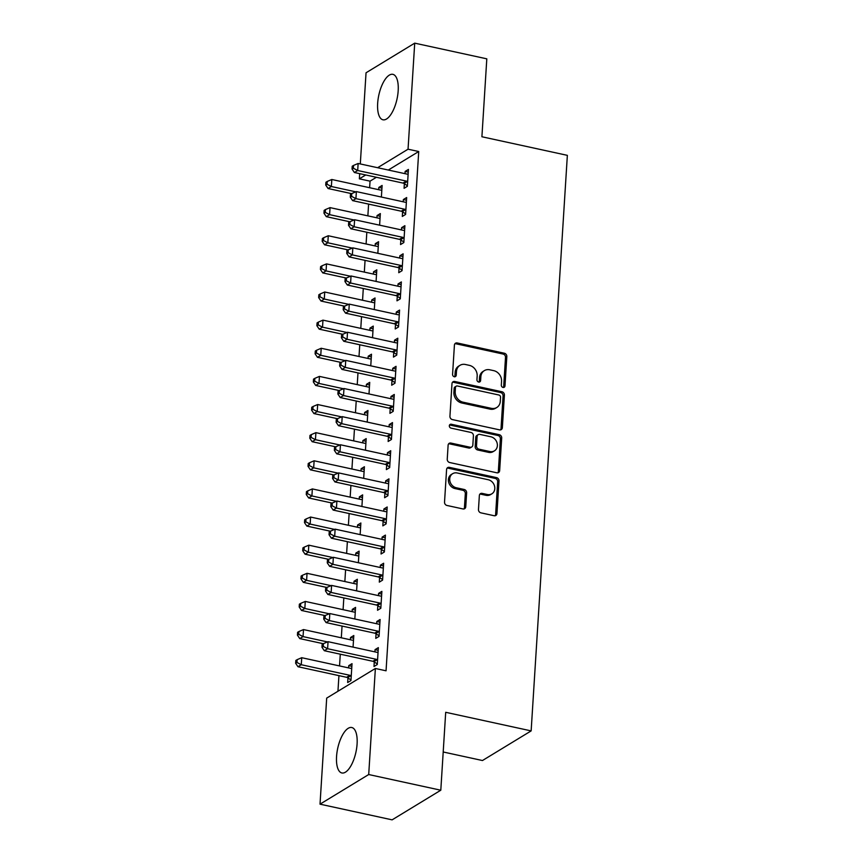 <?xml version="1.0" encoding="UTF-8"?>
<svg xmlns="http://www.w3.org/2000/svg" width="863" height="863" viewBox="0 0 863 863"><rect width="100%" height="100%" fill="white"/><g stroke="black" fill="none" stroke-linecap="round" stroke-linejoin="round"><path stroke-width="1.29" d="M503.021 387.444A2.05 1.758 58.7 0 0 504.984 385.912L506.829 356.57A2.923 2.503 58.7 0 0 504.38 353.237L457.207 342.967A2.923 2.503 58.7 0 0 454.413 345.168L452.568 374.499A2.05 1.758 58.7 0 0 456.236 375.297L456.473 371.5A9.364 8.015 58.7 0 1 459.99 365.329A9.364 8.015 58.7 0 1 465.416 364.488L469.343 365.351A9.364 8.015 58.7 0 1 477.174 376.009L476.937 379.806A2.05 1.758 58.7 0 0 480.605 380.605L480.842 376.807A9.364 8.015 58.7 0 1 484.359 370.626A9.364 8.015 58.7 0 1 489.785 369.796L493.722 370.648A9.364 8.015 58.7 0 1 501.554 381.317L501.317 385.114A2.05 1.758 58.7 0 0 503.021 387.444M503.442 387.476A2.05 1.758 58.7 0 0 503.668 386.71L505.513 357.368A2.923 2.503 58.7 0 0 503.064 354.035L455.891 343.776A2.923 2.503 58.7 0 0 454.92 343.754M454.693 376.872A2.05 1.758 58.7 0 0 454.92 376.095L455.157 372.298L456.473 371.5M479.073 382.18A2.05 1.758 58.7 0 0 479.289 381.403L479.526 377.606L480.842 376.807M336.559 756.495A23.258 9.31 102.3 0 1 351.77 727.52A23.258 9.31 102.3 0 1 357.088 744.003A23.258 9.31 102.3 0 1 341.877 772.968A23.258 9.31 102.3 0 1 336.559 756.495M377.66 103.312A23.258 9.31 102.3 0 1 392.859 74.337A23.258 9.31 102.3 0 1 398.177 90.82A23.258 9.31 102.3 0 1 382.967 119.795A23.258 9.31 102.3 0 1 377.66 103.312M478.469 509.515A2.923 2.503 58.7 0 0 480.918 512.849L494.154 515.729A2.923 2.503 58.7 0 0 496.948 513.539L498.997 480.961A2.923 2.503 58.7 0 0 496.549 477.627L449.375 467.358A2.923 2.503 58.7 0 0 446.581 469.548L444.531 502.137A2.923 2.503 58.7 0 0 446.98 505.47L462.967 508.943A2.923 2.503 58.7 0 0 465.761 506.754L466.635 492.805A2.923 2.503 58.7 0 0 464.197 489.483L456.268 487.757A7.832 6.699 58.7 0 1 449.968 481.403A7.832 6.699 58.7 0 1 452.654 473.679A7.832 6.699 58.7 0 1 457.196 472.978L488.253 479.742A7.832 6.699 58.7 0 1 494.542 486.085A7.832 6.699 58.7 0 1 491.856 493.819A7.832 6.699 58.7 0 1 487.325 494.51L482.147 493.388A2.923 2.503 58.7 0 0 479.353 495.578L478.469 509.515M375.373 668.48L368.706 774.532L320.022 804.165L326.689 698.113L375.373 668.48L386.052 670.799L418.728 151.521L408.048 149.202L377.627 167.713M360.303 163.948L366.041 72.783L414.715 43.15L486.808 58.835L481.91 136.764L567.358 155.351L531.144 730.896L445.696 712.299L440.799 790.217L368.706 774.532M414.715 43.15L408.048 149.202M499.558 429.86A2.923 2.503 58.7 0 0 502.352 427.67L504.402 395.092A2.923 2.503 58.7 0 0 501.953 391.759L454.779 381.489A2.923 2.503 58.7 0 0 451.985 383.679L449.936 416.257A2.923 2.503 58.7 0 0 452.385 419.591L499.558 429.86M501.705 438.026L499.655 470.605A2.923 2.503 58.7 0 1 496.861 472.795L449.677 462.525A2.923 2.503 58.7 0 1 447.239 459.202L448.113 445.254A2.923 2.503 58.7 0 1 450.907 443.064L470.044 447.228A2.923 2.503 58.7 0 0 472.838 445.038L473.42 435.783A2.923 2.503 58.7 0 0 470.971 432.46L451.047 428.124A2.05 1.758 58.7 0 1 451.295 424.251L499.256 434.693A2.923 2.503 58.7 0 1 501.705 438.026L500.389 438.825L498.339 471.403L499.655 470.605M443.204 751.986L482.46 760.53L531.144 730.896M376.041 633.83L375.761 638.383L379.051 636.387L380.108 619.505L376.818 621.511L376.678 623.755M353.064 647.131L353.798 635.524L350.507 637.53L350.367 639.763M379.58 577.574L379.299 582.126L382.589 580.119L383.647 563.248L380.356 565.243L380.216 567.487M356.602 590.864L357.336 579.267L354.046 581.263L353.906 583.507M383.129 521.317L382.838 525.869L386.128 523.863L387.185 506.991L383.895 508.987L383.755 511.23M360.141 534.607L360.874 523L357.584 525.006L357.444 527.25M386.667 465.049L386.376 469.601L389.666 467.606L390.723 450.723L387.444 452.73L387.293 454.974M363.679 478.35L364.413 466.743L361.122 468.749L360.982 470.982M390.205 408.792L389.914 413.345L393.204 411.349L394.272 394.467L390.982 396.473L390.842 398.706M367.228 422.083L367.951 410.486L364.661 412.482L364.52 414.725M393.744 352.536L393.452 357.088L396.743 355.081L397.811 338.21L394.52 340.205L394.38 342.449M370.766 365.826L371.489 354.218L368.199 356.225L368.059 358.469M397.282 296.268L396.991 300.831L400.281 298.825L401.349 281.942L398.059 283.949L397.919 286.192M374.305 309.569L375.027 297.962L371.748 299.968L371.597 302.212M400.82 240.011L400.54 244.563L403.819 242.568L404.887 225.685L401.597 227.692L401.457 229.925M377.843 253.301L378.577 241.705L375.286 243.7L375.146 245.944M404.359 183.754L404.078 188.307L407.368 186.3L408.426 169.428L405.135 171.424L404.995 173.668M381.381 197.044L382.115 185.448L378.825 187.444L378.684 189.687M418.728 151.521L388.307 170.043M376.397 177.293L370.044 181.154L369.634 187.713M368.598 204.11L367.865 215.847M366.829 232.244L366.095 243.981M365.06 260.367L364.326 272.104M363.291 288.501L362.557 300.238M361.521 316.635L360.788 328.372M359.752 344.758L359.008 356.495M357.983 372.892L357.239 384.628M356.214 401.025L355.47 412.762M354.445 429.148L353.701 440.885M352.676 457.282L351.931 469.019M350.907 485.416L350.162 497.153M349.137 513.539L348.393 525.276M347.368 541.673L346.624 553.41M345.588 569.807L344.855 581.533M343.819 597.93L343.086 609.666M342.05 626.063L341.317 637.8M340.281 654.186L339.547 665.923M338.932 675.643L337.951 691.263M379.612 225.178L380.346 213.571L377.055 215.577L376.915 217.821M402.59 211.888L402.309 216.44L405.599 214.434L406.656 197.551L403.366 199.558L403.226 201.802M376.074 281.435L376.807 269.839L373.517 271.834L373.377 274.078M399.051 268.145L398.76 272.697L402.05 270.691L403.118 253.819L399.828 255.815L399.688 258.059M372.536 337.692L373.258 326.095L369.979 328.091L369.828 330.335M395.513 324.402L395.222 328.954L398.512 326.958L399.58 310.076L396.29 312.082L396.149 314.315M368.997 393.96L369.72 382.352L366.43 384.359L366.29 386.602M391.975 380.659L391.683 385.222L394.974 383.215L396.041 366.333L392.751 368.339L392.611 370.583M365.459 450.216L366.182 438.609L362.892 440.615L362.751 442.859M388.436 436.926L388.145 441.478L391.435 439.472L392.492 422.6L389.213 424.596L389.073 426.84M361.91 506.473L362.643 494.877L359.353 496.872L359.213 499.116M384.898 493.183L384.607 497.735L387.897 495.729L388.954 478.857L385.664 480.864L385.524 483.097M358.372 562.741L359.105 551.133L355.815 553.14L355.675 555.373M381.349 549.44L381.068 553.992L384.359 551.996L385.416 535.114L382.126 537.12L381.985 539.364M354.833 618.998L355.567 607.39L352.277 609.397L352.136 611.64M377.811 605.707L377.53 610.26L380.82 608.253L381.878 591.371L378.587 593.377L378.447 595.621M347.962 677.984L347.67 682.536L350.961 680.529L352.028 663.658L348.738 665.653L348.598 667.897M374.272 661.964L373.992 666.516L377.282 664.51L378.339 647.638L375.049 649.634L374.909 651.878M440.799 790.217L392.115 819.85L320.022 804.165M370.044 181.154L359.364 178.835L359.688 173.657M365.707 174.973L359.364 178.835M378.825 187.444L381.942 188.123M405.135 171.424L408.253 172.104M377.055 215.577L380.173 216.257M403.366 199.558L406.484 200.238M375.286 243.7L378.404 244.38M401.597 227.692L404.715 228.371M373.517 271.834L376.635 272.514M399.828 255.815L402.945 256.494M371.748 299.968L374.866 300.648M398.059 283.949L401.176 284.628M369.979 328.091L373.096 328.771M396.29 312.082L399.407 312.762M368.199 356.225L371.327 356.904M394.52 340.205L397.638 340.885M366.43 384.359L369.558 385.038M392.751 368.339L395.869 369.019M364.661 412.482L367.789 413.161M390.982 396.473L394.1 397.153M362.892 440.615L366.02 441.295M389.213 424.596L392.331 425.276M361.122 468.749L364.24 469.429M387.444 452.73L390.561 453.409M359.353 496.872L362.471 497.552M385.664 480.864L388.792 481.532M357.584 525.006L360.702 525.686M383.895 508.987L387.023 509.666M355.815 553.14L358.932 553.819M382.126 537.12L385.254 537.8M354.046 581.263L357.163 581.942M380.356 565.243L383.485 565.923M352.277 609.397L355.394 610.076M378.587 593.377L381.705 594.057M350.507 637.53L353.625 638.199M376.818 621.511L379.936 622.191M348.738 665.653L351.856 666.333M375.049 649.634L378.167 650.314M484.359 370.626L483.043 371.435A9.364 8.015 58.7 0 0 479.526 377.606M459.99 365.329L458.674 366.128A9.364 8.015 58.7 0 0 455.157 372.298M500.518 429.882A2.923 2.503 58.7 0 0 501.036 428.469L503.086 395.89A2.923 2.503 58.7 0 0 500.637 392.557L453.463 382.287A2.923 2.503 58.7 0 0 452.503 382.277M500.54 397.325A2.05 1.758 58.7 0 0 498.836 394.995L457.422 385.988A2.05 1.758 58.7 0 0 455.459 387.519L455.211 391.522A9.364 8.015 58.7 0 0 463.043 402.18L491.349 408.339A9.364 8.015 58.7 0 0 496.775 407.509A9.364 8.015 58.7 0 0 500.292 401.327L500.54 397.325M456.236 386.171L454.92 386.969A2.05 1.758 58.7 0 0 454.143 388.318L455.459 387.519M496.775 407.509L495.459 408.307A9.364 8.015 58.7 0 1 490.033 409.138L461.727 402.978A9.364 8.015 58.7 0 1 453.895 392.32L454.143 388.318M497.822 472.816A2.923 2.503 58.7 0 0 498.339 471.403M471.737 446.969L470.421 447.768A2.923 2.503 58.7 0 1 468.728 448.026L449.591 443.862A2.923 2.503 58.7 0 0 448.631 443.841M500.389 438.825A2.923 2.503 58.7 0 0 497.94 435.491L449.979 425.06A2.05 1.758 58.7 0 0 449.558 425.017M489.893 451.543A7.832 6.699 58.7 0 0 494.423 450.853A7.832 6.699 58.7 0 0 497.12 443.118A7.832 6.699 58.7 0 0 490.82 436.775L479.882 434.391A2.923 2.503 58.7 0 0 477.088 436.581L476.505 445.837A2.923 2.503 58.7 0 0 478.954 449.17L489.893 451.543L488.577 452.352A7.832 6.699 58.7 0 0 493.107 451.651L494.423 450.853M478.188 434.661L476.872 435.459A2.923 2.503 58.7 0 0 475.772 437.39L477.088 436.581M488.577 452.352L477.638 449.968A2.923 2.503 58.7 0 1 475.189 446.635L475.772 437.39M491.856 493.819L490.54 494.618A7.832 6.699 58.7 0 1 486.009 495.308L480.831 494.186A2.923 2.503 58.7 0 0 479.871 494.165M452.654 473.679L451.338 474.477A7.832 6.699 58.7 0 0 448.652 482.212A7.832 6.699 58.7 0 0 454.952 488.555L456.268 487.757M463.927 508.965A2.923 2.503 58.7 0 0 464.445 507.552L465.319 493.614A2.923 2.503 58.7 0 0 462.881 490.281L454.952 488.555M495.125 515.75A2.923 2.503 58.7 0 0 495.632 514.337L497.681 481.759A2.923 2.503 58.7 0 0 495.243 478.426L448.059 468.167A2.923 2.503 58.7 0 0 447.099 468.145M381.824 190L381.424 190.076A2.977 2.557 -121.3 0 1 380.41 190.065L331.813 179.493L331.37 186.516L328.08 188.522L351.629 193.646M327.045 184.261L327.228 181.446L325.912 182.244L325.729 185.06L327.045 184.261L331.37 186.516L355.804 191.834M327.228 181.446L331.813 179.493M328.08 188.522L325.729 185.06M407.649 181.748L407.271 181.5A2.977 2.557 58.7 0 0 406.29 181.079L357.692 170.507L358.134 163.474L406.732 174.046A2.977 2.557 58.7 0 0 407.735 174.056L408.134 173.981M407.401 185.75L403.981 183.506A2.977 2.557 58.7 0 0 402.999 183.085L354.402 172.503L357.692 170.507L353.366 168.242L353.539 165.426L352.223 166.225L352.05 169.04L353.366 168.242M352.05 169.04L354.402 172.503M358.134 163.474L353.539 165.426M380.054 218.123L379.655 218.21A2.977 2.557 -121.3 0 1 378.641 218.199L330.044 207.616L329.601 214.65L326.311 216.656L349.849 221.78M325.275 212.384L325.459 209.569L324.143 210.378L323.959 213.183L325.275 212.384L329.601 214.65L354.035 219.968M325.459 209.569L330.044 207.616M326.311 216.656L323.959 213.183M378.285 246.257L377.886 246.333A2.977 2.557 -121.3 0 1 376.872 246.322L328.274 235.75L327.832 242.783L324.542 244.779L348.08 249.903M323.506 240.518L323.69 237.703L322.374 238.501L322.19 241.316L323.506 240.518L327.832 242.783L352.266 248.102M323.69 237.703L328.274 235.75M324.542 244.779L322.19 241.316M405.88 209.882L405.502 209.633A2.977 2.557 58.7 0 0 404.52 209.213L355.923 198.63L356.365 191.597L404.963 202.179A2.977 2.557 58.7 0 0 405.966 202.19L406.365 202.115M405.632 213.884L402.212 211.629A2.977 2.557 58.7 0 0 401.23 211.208L352.633 200.637L355.923 198.63L351.597 196.365L351.77 193.56L350.454 194.358L350.281 197.174L351.597 196.365M350.281 197.174L352.633 200.637M356.365 191.597L351.77 193.56M404.111 238.015L403.733 237.757A2.977 2.557 58.7 0 0 402.741 237.336L354.154 226.764L354.596 219.731L403.183 230.302A2.977 2.557 58.7 0 0 404.197 230.324L404.596 230.238M403.862 242.018L400.443 239.763A2.977 2.557 58.7 0 0 399.461 239.342L350.863 228.771L354.154 226.764L349.828 224.499L350 221.683L348.684 222.492L348.512 225.297L349.828 224.499M348.512 225.297L350.863 228.771M354.596 219.731L350 221.683M376.516 274.391L376.117 274.466A2.977 2.557 -121.3 0 1 375.103 274.456L326.505 263.884L326.063 270.906L322.773 272.913L346.311 278.037M321.737 268.652L321.921 265.836L320.605 266.635L320.421 269.45L321.737 268.652L326.063 270.906L350.497 276.225M321.921 265.836L326.505 263.884M322.773 272.913L320.421 269.45M374.747 302.514L374.348 302.6A2.977 2.557 -121.3 0 1 373.334 302.589L324.736 292.007L324.294 299.04L321.004 301.047L344.542 306.171M319.968 296.775L320.151 293.959L318.835 294.768L318.652 297.573L319.968 296.775L324.294 299.04L348.728 304.359M320.151 293.959L324.736 292.007M321.004 301.047L318.652 297.573M402.341 266.138L401.964 265.89A2.977 2.557 58.7 0 0 400.971 265.47L352.384 254.898L352.827 247.864L401.414 258.436A2.977 2.557 58.7 0 0 402.428 258.447L402.827 258.371M402.093 270.141L398.674 267.897A2.977 2.557 58.7 0 0 397.681 267.476L349.094 256.894L352.384 254.898L348.059 252.632L348.231 249.817L346.915 250.615L346.743 253.431L348.059 252.632M346.743 253.431L349.094 256.894M352.827 247.864L348.231 249.817M400.572 294.272L400.195 294.024A2.977 2.557 58.7 0 0 399.202 293.603L350.605 283.021L351.047 275.987L399.645 286.57A2.977 2.557 58.7 0 0 400.659 286.581L401.058 286.494M400.324 298.274L396.904 296.02A2.977 2.557 58.7 0 0 395.912 295.599L347.325 285.027L350.605 283.021L346.29 280.755L346.462 277.951L345.146 278.749L344.973 281.565L346.29 280.755M344.973 281.565L347.325 285.027M351.047 275.987L346.462 277.951M372.978 330.648L372.579 330.723A2.977 2.557 -121.3 0 1 371.565 330.712L322.967 320.141L322.525 327.174L319.234 329.17L342.773 334.294M318.199 324.909L318.382 322.093L317.066 322.891L316.883 325.707L318.199 324.909L322.525 327.174L346.958 332.492M318.382 322.093L322.967 320.141M319.234 329.17L316.883 325.707M398.803 322.406L398.426 322.147A2.977 2.557 58.7 0 0 397.433 321.726L348.835 311.155L349.278 304.121L397.875 314.693A2.977 2.557 58.7 0 0 398.889 314.715L399.289 314.628M398.544 326.408L395.135 324.154A2.977 2.557 58.7 0 0 394.143 323.733L345.556 313.161L348.835 311.155L344.51 308.889L344.693 306.074L343.377 306.872L343.204 309.688L344.51 308.889M343.204 309.688L345.556 313.161M349.278 304.121L344.693 306.074M371.209 358.781L370.81 358.857A2.977 2.557 -121.3 0 1 369.796 358.846L321.198 348.264L320.756 355.297L317.465 357.304L341.004 362.428M316.43 353.032L316.613 350.227L315.297 351.025L315.114 353.841L316.43 353.032L320.756 355.297L345.189 360.615M316.613 350.227L321.198 348.264M317.465 357.304L315.114 353.841M397.034 350.529L396.646 350.281A2.977 2.557 58.7 0 0 395.664 349.86L347.066 339.288L347.509 332.255L396.106 342.827A2.977 2.557 58.7 0 0 397.12 342.838L397.519 342.762M396.775 354.531L393.366 352.277A2.977 2.557 58.7 0 0 392.374 351.867L343.776 341.284L347.066 339.288L342.74 337.023L342.924 334.208L341.608 335.006L341.424 337.821L342.74 337.023M341.424 337.821L343.776 341.284M347.509 332.255L342.924 334.208M369.44 386.904L369.03 386.991A2.977 2.557 -121.3 0 1 368.026 386.969L319.429 376.397L318.986 383.431L315.696 385.437L339.235 390.551M314.661 381.166L314.833 378.35L313.517 379.159L313.345 381.964L314.661 381.166L318.986 383.431L343.42 388.749M314.833 378.35L319.429 376.397M315.696 385.437L313.345 381.964M367.67 415.038L367.26 415.114A2.977 2.557 -121.3 0 1 366.257 415.103L317.66 404.531L317.217 411.565L313.927 413.56L337.465 418.684M312.891 409.299L313.064 406.484L311.748 407.282L311.575 410.098L312.891 409.299L317.217 411.565L341.651 416.883M313.064 406.484L317.66 404.531M313.927 413.56L311.575 410.098M365.901 443.172L365.491 443.248A2.977 2.557 -121.3 0 1 364.488 443.237L315.89 432.654L315.448 439.688L312.158 441.694L335.696 446.818M311.122 437.422L311.295 434.618L309.979 435.416L309.806 438.231L311.122 437.422L315.448 439.688L339.882 445.006M311.295 434.618L315.89 432.654M312.158 441.694L309.806 438.231M364.132 471.295L363.722 471.381A2.977 2.557 -121.3 0 1 362.719 471.36L314.121 460.788L313.679 467.822L310.389 469.828L333.927 474.941M309.353 465.556L309.526 462.741L308.21 463.55L308.037 466.354L309.353 465.556L313.679 467.822L338.113 473.14M309.526 462.741L314.121 460.788M310.389 469.828L308.037 466.354M362.363 499.429L361.953 499.504A2.977 2.557 -121.3 0 1 360.95 499.494L312.352 488.922L311.91 495.955L308.62 497.951L332.158 503.075M307.584 493.69L307.757 490.874L306.441 491.673L306.268 494.488L307.584 493.69L311.91 495.955L336.343 501.263M307.757 490.874L312.352 488.922M308.62 497.951L306.268 494.488M360.583 527.552L360.184 527.638A2.977 2.557 -121.3 0 1 359.181 527.627L310.583 517.045L310.141 524.078L306.85 526.085L330.389 531.209M305.815 521.813L305.987 519.008L304.671 519.806L304.499 522.622L305.815 521.813L310.141 524.078L334.564 529.397M305.987 519.008L310.583 517.045M306.85 526.085L304.499 522.622M358.814 555.686L358.415 555.772A2.977 2.557 -121.3 0 1 357.411 555.75L308.814 545.179L308.371 552.212L305.081 554.208L328.62 559.332M304.046 549.947L304.218 547.131L302.902 547.929L302.73 550.745L304.046 549.947L308.371 552.212L332.794 557.53M304.218 547.131L308.814 545.179M305.081 554.208L302.73 550.745M395.265 378.663L394.876 378.415A2.977 2.557 58.7 0 0 393.895 377.994L345.297 367.411L345.739 360.378L394.337 370.961A2.977 2.557 58.7 0 0 395.351 370.971L395.75 370.885M395.006 382.665L391.586 380.41A2.977 2.557 58.7 0 0 390.605 379.99L342.007 369.418L345.297 367.411L340.971 365.146L341.155 362.341L339.839 363.14L339.655 365.955L340.971 365.146M339.655 365.955L342.007 369.418M345.739 360.378L341.155 362.341M393.496 406.786L393.107 406.538A2.977 2.557 58.7 0 0 392.126 406.117L343.528 395.545L343.97 388.512L392.568 399.084A2.977 2.557 58.7 0 0 393.582 399.105L393.981 399.019M393.237 410.799L389.817 408.544A2.977 2.557 58.7 0 0 388.835 408.123L340.238 397.541L343.528 395.545L339.202 393.28L339.386 390.464L338.069 391.263L337.886 394.078L339.202 393.28M337.886 394.078L340.238 397.541M343.97 388.512L339.386 390.464M391.726 434.92L391.338 434.672A2.977 2.557 58.7 0 0 390.356 434.251L341.759 423.679L342.201 416.646L390.799 427.217A2.977 2.557 58.7 0 0 391.813 427.228L392.212 427.153M391.468 438.922L388.048 436.667A2.977 2.557 58.7 0 0 387.066 436.247L338.469 425.675L341.759 423.679L337.433 421.414L337.616 418.598L336.3 419.396L336.117 422.212L337.433 421.414M336.117 422.212L338.469 425.675M342.201 416.646L337.616 418.598M389.957 463.053L389.569 462.795A2.977 2.557 58.7 0 0 388.587 462.385L339.99 451.802L340.432 444.769L389.03 455.351A2.977 2.557 58.7 0 0 390.044 455.362L390.443 455.276M389.698 467.056L386.279 464.801A2.977 2.557 58.7 0 0 385.297 464.38L336.699 453.809L339.99 451.802L335.664 449.537L335.847 446.721L334.531 447.53L334.348 450.335L335.664 449.537M334.348 450.335L336.699 453.809M340.432 444.769L335.847 446.721M388.177 491.176L387.8 490.928A2.977 2.557 58.7 0 0 386.818 490.508L338.22 479.936L338.663 472.902L387.26 483.474A2.977 2.557 58.7 0 0 388.274 483.485L388.674 483.409M387.929 495.189L384.51 492.935A2.977 2.557 58.7 0 0 383.528 492.514L334.93 481.932L338.22 479.936L333.895 477.671L334.078 474.855L332.762 475.653L332.579 478.469L333.895 477.671M332.579 478.469L334.93 481.932M338.663 472.902L334.078 474.855M386.408 519.31L386.031 519.062A2.977 2.557 58.7 0 0 385.049 518.641L336.451 508.059L336.894 501.036L385.491 511.608A2.977 2.557 58.7 0 0 386.495 511.619L386.904 511.543M386.16 523.312L382.741 521.058A2.977 2.557 58.7 0 0 381.759 520.637L333.161 510.065L336.451 508.059L332.126 505.804L332.298 502.989L330.982 503.787L330.809 506.603L332.126 505.804M330.809 506.603L333.161 510.065M336.894 501.036L332.298 502.989M384.639 547.444L384.262 547.185A2.977 2.557 58.7 0 0 383.28 546.764L334.682 536.193L335.124 529.159L383.722 539.742A2.977 2.557 58.7 0 0 384.725 539.753L385.135 539.666M384.391 551.446L380.971 549.192A2.977 2.557 58.7 0 0 379.99 548.771L331.392 538.199L334.682 536.193L330.356 533.927L330.529 531.112L329.213 531.921L329.04 534.726L330.356 533.927M329.04 534.726L331.392 538.199M335.124 529.159L330.529 531.112M357.045 583.82L356.646 583.895A2.977 2.557 -121.3 0 1 355.632 583.884L307.045 573.312L306.602 580.346L303.312 582.342L326.85 587.466M302.277 578.081L302.449 575.265L301.133 576.063L300.96 578.879L302.277 578.081L306.602 580.346L331.025 585.653M302.449 575.265L307.045 573.312M303.312 582.342L300.96 578.879M382.87 575.567L382.492 575.319A2.977 2.557 58.7 0 0 381.511 574.898L332.913 564.326L333.355 557.293L381.953 567.865A2.977 2.557 58.7 0 0 382.956 567.876L383.366 567.8M382.622 579.58L379.202 577.325A2.977 2.557 58.7 0 0 378.221 576.905L329.623 566.322L332.913 564.326L328.587 562.061L328.76 559.246L327.444 560.044L327.271 562.859L328.587 562.061M327.271 562.859L329.623 566.322M333.355 557.293L328.76 559.246M355.276 611.943L354.876 612.029A2.977 2.557 -121.3 0 1 353.862 612.018L305.275 601.435L304.833 608.469L301.543 610.475L325.081 615.599M300.507 606.204L300.68 603.388L299.364 604.197L299.191 607.002L300.507 606.204L304.833 608.469L329.256 613.787M300.68 603.388L305.275 601.435M301.543 610.475L299.191 607.002M381.101 603.701L380.723 603.453A2.977 2.557 58.7 0 0 379.742 603.032L331.144 592.45L331.586 585.416L380.184 595.999A2.977 2.557 58.7 0 0 381.187 596.009L381.597 595.934M380.853 607.703L377.433 605.448A2.977 2.557 58.7 0 0 376.451 605.028L327.854 594.456L331.144 592.45L326.818 590.184L326.991 587.379L325.675 588.178L325.502 590.993L326.818 590.184M325.502 590.993L327.854 594.456M331.586 585.416L326.991 587.379M353.506 640.076L353.107 640.163A2.977 2.557 -121.3 0 1 352.093 640.141L303.496 629.569L303.053 636.603L299.774 638.598L323.312 643.722M298.738 634.337L298.911 631.522L297.595 632.32L297.422 635.136L298.738 634.337L303.053 636.603L327.487 641.921M298.911 631.522L303.496 629.569M299.774 638.598L297.422 635.136M379.332 631.835L378.954 631.576A2.977 2.557 58.7 0 0 377.972 631.155L329.375 620.583L329.817 613.55L378.415 624.122A2.977 2.557 58.7 0 0 379.418 624.143L379.828 624.057M379.084 635.837L375.664 633.582A2.977 2.557 58.7 0 0 374.682 633.162L326.085 622.59L329.375 620.583L325.049 618.318L325.222 615.502L323.905 616.311L323.733 619.116L325.049 618.318M323.733 619.116L326.085 622.59M329.817 613.55L325.222 615.502M351.737 668.21L351.338 668.286A2.977 2.557 -121.3 0 1 350.324 668.275L301.726 657.703L301.284 664.726L297.994 666.732L346.592 677.304A2.977 2.557 -121.3 0 1 347.584 677.725L350.993 679.979M296.958 662.471L297.142 659.656L295.826 660.454L295.642 663.269L296.958 662.471L301.284 664.726L349.882 675.308A2.977 2.557 -121.3 0 1 350.863 675.729L351.252 675.977M297.142 659.656L301.726 657.703M297.994 666.732L295.642 663.269M377.563 659.958L377.185 659.71A2.977 2.557 58.7 0 0 376.203 659.289L327.606 648.717L328.048 641.684L376.646 652.255A2.977 2.557 58.7 0 0 377.649 652.266L378.048 652.191M377.314 663.96L373.895 661.716A2.977 2.557 58.7 0 0 372.913 661.295L324.315 650.713L327.606 648.717L323.28 646.452L323.452 643.636L322.136 644.434L321.964 647.25L323.28 646.452M321.964 647.25L324.315 650.713M328.048 641.684L323.452 643.636M503.668 386.71L504.984 385.912M454.92 376.095L456.236 375.297M479.289 381.403L480.605 380.605M455.891 343.776L457.207 342.967M503.064 354.035L504.38 353.237M505.513 357.368L506.829 356.57M453.463 382.287L454.779 381.489M500.637 392.557L501.953 391.759M503.086 395.89L504.402 395.092M501.036 428.469L502.352 427.67M453.895 392.32L455.211 391.522M461.727 402.978L463.043 402.18M490.033 409.138L491.349 408.339M449.591 443.862L450.907 443.064M468.728 448.026L470.044 447.228M449.979 425.06L451.295 424.251M497.94 435.491L499.256 434.693M475.189 446.635L476.505 445.837M477.638 449.968L478.954 449.17M480.831 494.186L482.147 493.388M486.009 495.308L487.325 494.51M462.881 490.281L464.197 489.483M465.319 493.614L466.635 492.805M464.445 507.552L465.761 506.754M448.059 468.167L449.375 467.358M495.243 478.426L496.549 477.627M497.681 481.759L498.997 480.961M495.632 514.337L496.948 513.539M407.271 181.5L403.981 183.506M406.29 181.079L402.999 183.085M405.502 209.633L402.212 211.629M404.52 209.213L401.23 211.208M403.733 237.757L400.443 239.763M402.741 237.336L399.461 239.342M401.964 265.89L398.674 267.897M400.971 265.47L397.681 267.476M400.195 294.024L396.904 296.02M399.202 293.603L395.912 295.599M398.426 322.147L395.135 324.154M397.433 321.726L394.143 323.733M396.646 350.281L393.366 352.277M395.664 349.86L392.374 351.867M394.876 378.415L391.586 380.41M393.895 377.994L390.605 379.99M393.107 406.538L389.817 408.544M392.126 406.117L388.835 408.123M391.338 434.672L388.048 436.667M390.356 434.251L387.066 436.247M389.569 462.795L386.279 464.801M388.587 462.385L385.297 464.38M387.8 490.928L384.51 492.935M386.818 490.508L383.528 492.514M386.031 519.062L382.741 521.058M385.049 518.641L381.759 520.637M384.262 547.185L380.971 549.192M383.28 546.764L379.99 548.771M382.492 575.319L379.202 577.325M381.511 574.898L378.221 576.905M380.723 603.453L377.433 605.448M379.742 603.032L376.451 605.028M378.954 631.576L375.664 633.582M377.972 631.155L374.682 633.162M346.592 677.304L349.882 675.308M347.584 677.725L350.863 675.729M377.185 659.71L373.895 661.716M376.203 659.289L372.913 661.295"/></g></svg>
